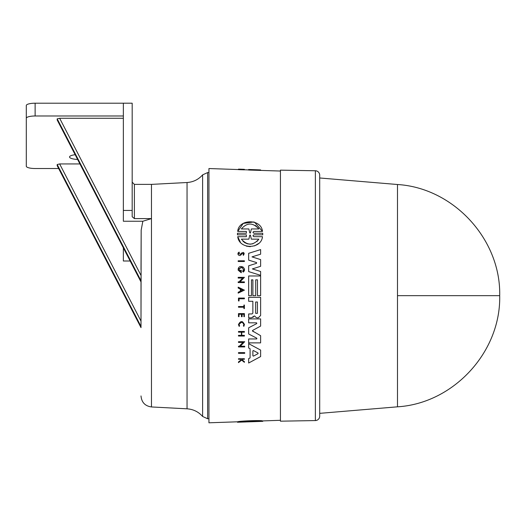 <?xml version="1.0" encoding="UTF-8"?>
<svg xmlns="http://www.w3.org/2000/svg" width="526" height="526" viewBox="0 0 526 526"><rect width="100%" height="100%" fill="white"/><g stroke="black" fill="none" stroke-linecap="round" stroke-linejoin="round"><path stroke-width="0.79" d="M397.492 295.665L499.7 295.665C500.976 239.455 453.609 187.946 397.492 184.514L397.492 406.822L319.696 413.351L319.696 416.158A4.412 4.412 0 0 1 315.363 420.57L280.43 421.181L280.43 170.148L315.363 170.759A4.412 4.412 0 0 1 319.696 175.171L319.696 416.158M397.492 184.514L319.696 177.979L319.696 175.171M141.007 395.933C141.586 402.364 145.071 406.039 151.462 406.953L151.462 218.599L134.386 218.599L134.386 184.383L151.462 184.383L151.462 218.599L142.835 221.242L141.165 230.171L141.007 321.09M141.007 269.713L141.165 230.171M57.255 165.795L141.007 327.632L141.007 281.956L57.183 119.987L57.183 118.843L141.007 280.779L141.007 277.728M319.696 177.979L319.696 413.351M251.047 342.873L248.653 342.873L248.653 338.954L256.589 338.954L256.773 338.198L248.653 333.977L248.653 327.797L256.773 323.575L256.589 322.819L256.773 323.575L256.589 322.819L248.653 322.819L248.653 318.901L260.62 318.901L260.62 326.081L252.69 330.407L252.401 330.887L253.322 331.709M252.69 330.407L252.401 330.887L252.69 330.407M248.653 327.797L248.653 333.977L256.773 338.198L256.813 338.882M248.653 317.816L248.653 313.95L248.653 317.816L250.948 317.816M252.855 301.28L252.855 313.108L252.855 301.28L248.653 301.28L248.653 297.315L260.62 297.315L260.62 315.495L258.292 317.822L257.201 317.822M251.428 317.816L253.94 316.152L254.715 315.975L255.485 317.027L254.715 315.975L253.94 316.152L252.98 317.395M248.653 343.642L248.653 347.995L248.653 343.642L260.62 350.092L260.62 356.569L248.653 363.019L248.653 358.66L250.087 357.897L250.087 348.758L249.686 348.547M238.482 341.703L244.708 341.703L240.329 346.24L244.708 346.24L244.708 346.936L238.482 346.936L238.482 346.24L239.291 346.24L242.992 342.406L238.482 342.406L238.482 341.703L244.708 341.703L240.329 346.24M239.725 346.936L238.482 346.936M239.665 336.048L238.482 336.048L238.482 335.345L241.414 335.345L241.414 332.182L238.482 332.182L238.482 331.479L244.399 331.479L244.399 332.182L241.763 332.182L241.763 335.345L244.399 335.345L244.399 336.048L238.482 336.048M241.421 316.665L242.138 316.665L241.408 316.665L241.408 314.239L240.928 314.239M241.408 316.665L241.408 314.239L239.008 314.239L239.008 316.665L238.482 316.665L238.482 313.595L244.399 313.595L244.399 316.665L243.9 316.665L243.9 314.239L243.551 314.239M244.399 316.665L243.9 316.665L244.399 316.665M242.138 316.665L242.138 314.239L243.9 314.239L243.9 316.665M241.217 359.777L240.579 359.265L241.217 359.777L238.482 361.941L238.482 362.624L241.631 360.106L242.519 360.816M240.579 359.265L238.482 359.265L238.482 358.732L244.399 358.732L244.399 359.265L242.118 359.265L242.118 359.823L244.399 361.651L244.399 362.322L243.669 361.737M238.508 324.91L238.482 324.509L242.512 321.708M243.847 324.509C242.276 321.452 240.691 321.452 239.093 324.509L239.613 325.995L239.093 324.509C240.684 321.452 242.269 321.452 243.847 324.509L243.374 325.936L243.86 326.304L244.458 324.509C242.479 320.669 240.487 320.669 238.482 324.509L239.133 326.376L239.613 325.995M243.9 305.06L244.399 305.06L244.399 308.578L243.9 308.578L243.9 307.217L238.482 307.217L238.482 306.52L243.9 306.52L243.9 305.06L244.399 305.06L243.9 305.06M238.482 298.071L244.399 298.071L244.399 298.788L239.067 298.788L239.067 300.944L238.482 300.944L238.482 298.071L238.482 300.944L239.067 300.944L238.482 300.944M239.725 353.327L238.482 353.327L238.482 352.63L244.708 352.63L244.708 353.327L238.482 353.327M237.476 421.799L237.476 422.24L246.378 421.931L237.726 422.227L237.726 421.786C238.515 421.017 261.297 420.083 262.487 420.912L262.487 421.359L252.921 421.701L262.737 421.339M238.482 169.569L208.947 168.537L208.947 422.799L237.726 421.793M248.653 295.665L248.653 275.979L260.62 275.979L260.62 295.665L257.457 295.665L257.457 279.845L255.702 279.845L255.702 295.665L252.888 295.665L252.888 279.845L251.481 279.845L251.481 295.665L248.653 295.665L248.653 275.979M258.227 275.979L260.62 275.979M244.399 169.398L244.399 169.845L238.482 169.648L238.482 169.175L241.217 169.227L238.482 169.129L244.399 169.333L238.482 169.201M280.43 171.035L248.653 170.03L248.653 169.484L256.82 169.766L248.653 169.582M237.476 234.852L237.45 234.05L237.476 234.852L246.378 234.852L237.476 234.852L237.476 233.242L246.378 233.242L240.001 233.242M254.584 222.209L262.487 231.42C261.29 218.395 238.521 218.836 237.726 231.42L246.378 231.42L237.726 231.42L243.209 223.438L253.874 221.965M253.834 231.42L262.487 231.42L253.834 231.42L252.921 232.328L253.834 233.242L262.737 233.242L262.737 234.852L253.834 234.852L252.921 235.773L253.834 236.687L258.161 236.687M258.457 243.558L254.61 245.879M250.31 246.707L246.365 246.142M240.349 242.118L237.726 236.687L246.378 236.687L240.145 236.687M244.399 261.501L238.179 261.501L238.179 260.804L238.179 261.501L244.399 261.501L244.399 260.804L243.157 260.804M238.166 254.722L237.89 253.762L239.106 252.072L239.323 252.71L238.567 253.762L240.79 254.124M243.196 252.381L243.117 254.709C243.893 253.387 243.545 252.953 242.065 253.414L239.968 255.531M242.065 253.414L241.164 254.762C239.58 255.998 238.488 255.669 237.89 253.762L238.285 252.651M238.179 287.163L244.399 290.142L238.179 293.113L238.179 292.246L240.303 291.226L240.303 289.05L238.179 288.038L238.179 287.163L244.399 290.142M238.179 278.057L238.179 277.353L238.179 278.057L242.683 278.057L241.289 279.497M238.179 277.353L244.399 277.353L240.027 281.883L244.399 281.883L244.399 282.58L238.179 282.58L238.179 281.883L238.988 281.883L239.922 280.917M239.514 270.897L240.652 271.692L240.652 270.272L241.27 270.272L241.27 272.744L238.179 270.186L238.179 268.996L243.065 266.998M244.426 269.536L243.242 272.054L242.637 271.298L243.459 269.595L242.637 271.298L243.242 272.054C247.674 268.457 239.297 263.427 238.179 268.996M240.652 271.692L239.087 269.595L239.494 270.87M252.112 261.192L248.653 260.127L248.653 253.315L260.62 249.594L260.62 254.19L252 256.872L254.762 257.747M258.115 258.812L260.62 259.607L260.62 266.301L252.355 268.924L255.117 269.785M258.227 270.752L260.62 271.495L260.62 275.328L248.653 271.607L248.653 265.781L256.556 263.329M256.616 262.625L254.203 261.836M239.087 269.595C240.533 266.774 241.993 266.774 243.459 269.595M256.589 338.954L248.653 338.954L248.653 342.873L260.62 342.873L260.62 335.693L252.401 330.887M249.745 421.398L249.745 421.813L241.355 422.043L258.858 421.418L247.266 421.898M134.386 218.599L132.184 216.738L132.184 103.201L123.36 103.201L123.36 221.242L142.835 221.242M77.598 159.457A9.705 2.512 0 0 1 69.537 156.985A9.705 2.512 0 0 1 75.139 154.71M262.737 420.918L262.737 421.359M237.726 422.227C238.521 421.49 261.29 420.57 262.487 421.359M241.631 169.688L241.631 169.247M244.399 169.379L238.482 169.175M260.62 170.339L260.62 169.918L256.82 169.766M260.62 170.266L260.62 169.918M246.378 234.852L246.378 236.687M253.834 236.687L262.487 236.687C261.33 249.39 239.166 249.725 237.726 236.687M262.737 233.242L262.737 234.852L253.834 234.852M246.378 231.42L246.378 233.242M238.482 352.63L244.708 352.63M238.179 260.804L244.399 260.804M244.399 362.322L241.631 360.106M238.482 358.732L244.399 358.732M240.592 254.4L241.565 253.006C244.228 252.25 244.833 253.032 243.38 255.36L243.117 254.709M238.482 316.665L238.482 313.595M238.482 331.479L244.399 331.479M241.414 335.345L241.414 332.182M240.303 291.226L240.303 289.05M238.988 281.883L242.683 278.057M244.399 277.353L240.027 281.883M241.27 272.744L238.179 270.186M248.653 347.995L250.087 348.758L250.087 357.897L248.653 358.66L248.653 363.019M252.888 295.665L252.888 279.845M257.457 295.665L257.457 279.845M255.485 317.027L256.925 317.822M248.653 301.28L248.653 297.315M252.855 313.108L252.013 313.95L248.653 313.95M256.458 263.375L256.458 262.533L248.653 260.127L248.653 253.315L260.62 249.594M248.653 271.607L248.653 265.781M260.62 266.301L252.355 268.924L260.62 271.495M252 256.872L260.62 259.607M256.589 322.819L248.653 322.819L248.653 318.901L260.62 318.901M252.98 421.701L250.461 421.786L250.461 421.372M245.261 228.955L248.864 228.955L249.745 232.906L248.864 228.955L241.355 228.955C247.062 222.432 252.901 222.432 258.858 228.955L251.343 228.955L250.461 232.906L249.745 232.906L250.461 232.906L251.343 228.955M256.984 241.48L258.858 239.146C253.118 245.708 247.286 245.708 241.355 239.146L248.897 239.146L249.751 235.188L250.455 235.188L251.316 239.146L258.858 239.146L251.316 239.146L250.429 235.069M242.571 290.142L240.665 291.056L240.665 289.221L242.571 290.142M258.042 353.656L253.427 356.122L252.881 355.793L252.881 350.868L253.427 350.54L258.042 352.999L258.042 353.656L258.042 352.999L258.042 353.656L256.635 354.412M257.424 313.345L255.662 313.345L255.662 302.009L257.424 302.009L257.424 313.345L257.424 302.009M248.864 421.438L248.864 421.773M251.343 421.688L251.343 421.346M249.745 232.906L250.402 233.084M255.255 228.955L258.858 228.955M258.588 228.521L255.274 225.338M249.751 235.188L250.455 235.188L249.751 235.188L248.897 239.146L241.355 239.146M242.92 241.184L244.774 242.657M244.991 242.788L247.45 243.821M247.476 243.827L250.179 244.176M250.251 244.176L252.848 243.794M241.809 289.773L240.665 289.221M253.427 356.122L252.881 355.793L253.427 356.122L254.946 355.306M253.427 350.54L252.881 350.868M141.007 281.956L141.007 280.779M141.007 323.405L141.007 326.455L141.007 321.123L59.648 163.948L79.919 163.948M123.36 118.271L59.648 118.271L57.183 118.843M130.159 261.001L123.36 261.001L123.36 247.864M123.36 115.99L35.124 115.99A8.824 2.282 180 0 0 26.3 118.271L26.3 166.229A8.824 2.282 180 0 0 35.124 168.517L58.642 168.517M59.648 163.948L57.183 164.52L57.183 165.664M123.36 103.208L35.124 103.208A8.824 2.282 180 0 0 26.3 105.489L26.3 118.271M202.609 174.875L202.609 416.454L207.625 418.755L207.625 172.574L202.609 174.875C198.46 179.544 193.272 182.088 187.046 182.515L187.046 408.814L151.462 406.953M315.363 170.759L315.363 420.57M123.36 210.439L132.184 210.439M59.648 118.271L141.007 275.446M57.183 164.52L141.007 326.455M141.007 281.923L57.183 119.987M35.124 115.99L35.124 103.208M280.43 420.3L262.487 420.925M248.653 169.924L244.399 169.773M208.947 418.755L207.625 418.755M499.7 295.665C500.976 351.874 453.609 403.383 397.492 406.822M237.45 421.799L237.45 422.227M262.763 420.918L262.763 421.352M208.947 172.574L207.625 172.574M202.609 416.454C198.46 411.786 193.272 409.241 187.046 408.814M151.462 184.383L187.046 182.515M134.386 184.383L132.184 182.174M57.203 165.729L141.007 327.632"/></g></svg>
